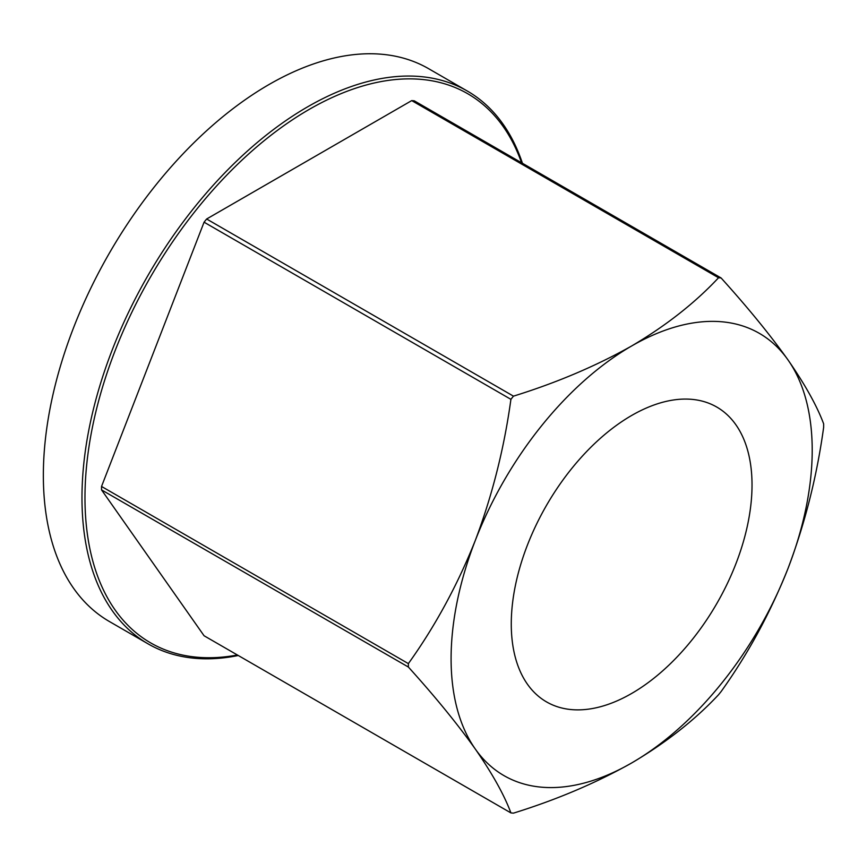<?xml version="1.0" encoding="UTF-8"?>
<svg xmlns="http://www.w3.org/2000/svg" width="867" height="867" viewBox="0 0 867 867"><rect width="100%" height="100%" fill="white"/><g stroke="black" fill="none" stroke-linecap="round" stroke-linejoin="round"><path stroke-width="1.3" d="M521.566 162.768A317.062 183.056 120 0 0 272.802 133.854A317.062 183.056 120 0 0 84.977 497.734A317.062 183.056 120 0 0 237.385 654.997M238.252 655.495A319.186 184.281 -60 0 1 148.073 643.856A319.186 184.281 -60 0 1 81.975 497.734A319.186 184.281 -60 0 1 221.302 176.51A319.186 184.281 -60 0 1 467.259 91.002A319.186 184.281 -60 0 1 522.433 163.267M148.073 643.856L109.459 621.552A319.186 184.281 -60 0 1 43.35 475.441A319.186 184.281 -60 0 1 182.677 154.218A319.186 184.281 -60 0 1 428.645 68.699L467.259 91.002M752.025 484.978A170.235 98.285 -60 0 1 677.712 656.297A170.235 98.285 -60 0 1 546.535 701.902A170.235 98.285 -60 0 1 511.27 623.969A170.235 98.285 -60 0 1 585.583 452.65A170.235 98.285 -60 0 1 716.76 407.046A170.235 98.285 -60 0 1 752.025 484.978M408.368 667.037C435.158 696.656 457.451 723.978 475.279 749.001A255.353 147.423 -60 0 1 451.089 658.725A255.353 147.423 -60 0 1 475.279 540.509C457.397 585.301 435.093 626.332 408.368 663.613L101.537 486.463A293.653 169.542 120 0 0 101.526 488.175A293.653 169.542 120 0 0 101.537 489.888L408.368 667.037A293.653 169.542 -60 0 1 408.368 665.325A293.653 169.542 -60 0 1 408.368 663.613M513.47 396.154L206.639 219.004A293.653 169.542 120 0 0 204.07 222.19L510.912 399.34A293.653 169.542 -60 0 1 513.47 396.154C556.679 382.726 596.073 366.004 631.653 345.976A255.353 147.423 -60 0 1 788.016 359.946C770.134 334.857 747.831 307.536 721.116 277.982L414.274 100.832A293.653 169.542 120 0 0 411.717 100.605L718.548 277.754A293.653 169.542 -60 0 1 721.116 277.982M823.65 423.855A293.653 169.542 -60 0 1 823.65 427.279C816.952 476.124 805.075 523.18 788.016 568.438A255.353 147.423 -60 0 1 631.653 762.971C665.975 742.716 694.944 719.968 718.548 694.738A293.653 169.542 -60 0 0 721.116 691.552C747.896 654.162 770.199 613.121 788.016 568.438A255.353 147.423 -60 0 0 788.016 359.946C805.042 384.514 816.92 405.81 823.65 423.855M510.912 812.91C504.215 794.92 492.337 773.624 475.279 749.001A255.353 147.423 -60 0 0 631.653 762.971C596.073 782.999 556.679 799.721 513.47 813.138A293.653 169.542 -60 0 1 510.912 812.91L204.07 635.76L101.537 489.888M411.717 100.605L206.639 219.004M718.548 277.754C694.944 302.984 665.975 325.721 631.653 345.976A255.353 147.423 -60 0 0 475.279 540.509C492.304 495.36 504.182 448.315 510.912 399.34M204.07 222.19L101.537 486.463"/></g></svg>
